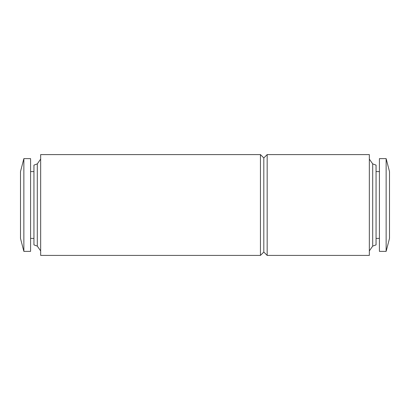 <?xml version="1.0" encoding="UTF-8"?>
<svg xmlns="http://www.w3.org/2000/svg" width="410" height="410" viewBox="0 0 410 410"><rect width="100%" height="100%" fill="white"/><g stroke="black" fill="none" stroke-linecap="round" stroke-linejoin="round"><path stroke-width="0.61" d="M40.662 154.59L40.662 255.409L260.452 255.409L260.452 154.59L40.662 154.59M260.452 154.59L263.809 157.952L263.809 252.047L260.452 255.409M267.171 154.59L267.171 255.409L369.338 255.409L369.338 154.59L267.171 154.59L263.809 157.952M389.5 171.6L389.5 238.4L386.138 251.376L386.138 158.624L389.5 171.6M386.138 158.624L379.419 158.624L379.419 251.376L386.138 251.376M372.695 246.113L372.695 163.887L376.057 165.112L376.057 244.888L372.695 246.113L369.338 250.91M23.862 158.624L20.5 171.6L20.5 238.4L23.862 251.376L30.581 251.376L30.581 158.624L23.862 158.624L23.862 251.376M37.305 246.113L37.305 163.887L33.943 165.112L33.943 244.888L37.305 246.113L40.662 250.91M263.809 252.047L267.171 255.409M376.057 238.4L379.419 238.4M376.057 171.6L379.419 171.6M372.695 163.887L369.338 159.09M30.581 238.4L33.943 238.4M30.581 171.6L33.943 171.6M37.305 163.887L40.662 159.09"/></g></svg>
